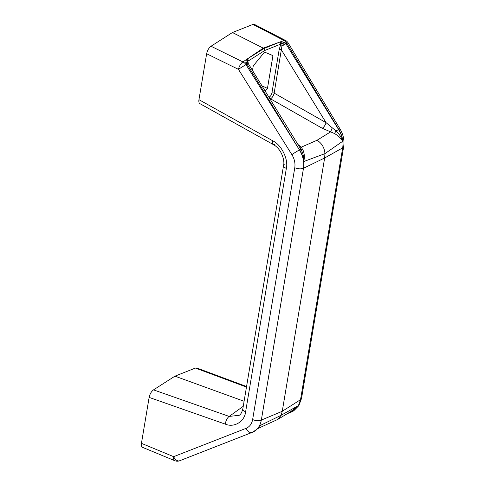 <?xml version="1.0" encoding="UTF-8"?>
<svg xmlns="http://www.w3.org/2000/svg" width="485" height="485" viewBox="0 0 485 485"><rect width="100%" height="100%" fill="white"/><g stroke="black" fill="none" stroke-linecap="round" stroke-linejoin="round"><path stroke-width="0.73" d="M291.867 154.612L238.45 69.361A6.523 0.327 -32.1 0 1 246.016 64.657L299.433 149.907A6.523 0.327 -32.1 0 0 291.867 154.612C294.462 158.904 295.432 163.269 294.783 167.713A6.523 2.977 9.5 0 0 303.489 168.253C304.374 162.051 303.022 155.934 299.433 149.907L246.974 64.008L248.217 63.48L300.876 149.271A4.892 2.455 149.5 0 0 302.931 149.956C304.459 153.363 304.732 157.225 303.749 161.547C303.974 157.043 303.016 152.957 300.876 149.271L299.639 149.804C301.876 153.509 303.246 157.425 303.749 161.547L324.938 153.642C324.507 147.786 321.882 143.317 317.075 140.25L301.264 147.161L302.931 149.956M244.088 401.283L174.939 376.16L153.521 389.873C151.326 391.534 149.859 394.038 149.131 397.397L141.444 443.338L173.642 456.67L246.059 428.352A6.523 4.147 68.6 0 0 252.091 432.432A6.523 4.147 68.6 0 0 252.158 432.408L252.655 432.196M252.158 432.408C257.105 430.322 260.166 426.218 261.342 420.089L303.489 168.253L324.647 157.989L282.258 411.286L281.161 415.263L298.475 405.557L293.334 411.044M246.556 386.521L196.783 367.976L195.419 368.06L174.939 376.16M247.811 63.171L247.641 62.68L245.816 62.607L247.562 61.359A1.631 1.249 -131 0 0 246.338 59.606L247.277 58.97A1.631 1.17 57.4 0 1 248.387 60.94L264.816 50.458L263.967 48.536L247.277 58.97L263.264 48.124L232.442 32.531L211.017 46.245C208.823 47.9 207.368 50.398 206.64 53.732L198.953 99.68L272.77 140.814C281.494 144.906 288.569 159.304 286.344 168.44L245.616 411.82A6.523 2.977 -170.5 0 1 242.839 408.746C241.936 412.353 240.724 414.536 239.202 415.293L229.181 416.421L153.521 389.873M247.562 61.359L248.102 62.274A1.631 1.212 -10.2 0 0 247.805 62.88M281.409 43.741A1.631 1.206 -104.7 0 0 280.554 41.789L284.847 42.286L281.949 46.033L280.391 45.463L281.409 43.741L284.847 42.286L285.901 43.741L281.949 46.033L274.158 93.12L326.065 122.656L332.201 127.767A4.892 0.612 -71.5 0 1 330.473 131.956L317.075 140.25M263.264 48.124L263.967 48.536L279.596 42.14L263.264 48.124M246.059 428.352C249.623 426.842 251.812 423.908 252.636 419.549A6.523 2.977 9.5 0 0 261.342 420.089L282.258 411.286L300.536 399.682L298.184 406.218L293.746 410.789L298.839 405.642L301.531 398.428A6.523 2.977 -170.5 0 1 300.536 399.682L342.683 147.846A6.523 2.977 9.5 0 0 343.677 146.591L343.677 146.591C344.568 140.492 343.356 134.624 340.033 128.986A6.523 0.461 148.9 0 0 338.748 129.44C342.313 135.479 343.629 141.614 342.683 147.846L324.647 157.989L324.938 153.642L342.701 141.268C341.04 138.322 338.306 135.745 334.486 133.533L322.192 128.24A4.892 2.049 119.6 0 0 326.065 122.656L281.391 49.882A1.631 0.746 -170.5 0 0 279.142 49.761L271.909 92.999A1.631 0.746 -170.5 0 1 274.158 93.12C273.485 95.787 272.267 97.691 270.509 98.831L270.06 99.067M252.364 432.317C255.425 431.098 257.814 428.94 259.523 425.836L258.262 428.279M257.978 428.485L277.717 419.452L281.161 415.263L259.523 425.836L257.978 428.485L252.685 432.19M299.439 146.925A4.892 3.231 134.4 0 0 301.264 147.161L297.917 144.445M246.677 59.352A1.631 1.17 57.4 0 1 247.786 61.322L248.387 60.94M286.344 168.44A6.523 2.977 -170.5 0 1 283.567 165.373L283.567 165.373A6.523 2.977 -170.5 0 1 284.562 164.112M242.839 408.746L283.567 165.373C284.865 161.402 282.118 149.301 273.249 144.518L273.249 144.518A6.523 2.643 119.1 0 0 274.692 144.457M272.77 140.814A6.523 2.643 119.1 0 0 273.249 144.518L199.868 103.62C198.953 103.032 198.65 101.717 198.953 99.68M264.816 50.458L281.118 43.971A1.631 1.303 68.4 0 0 280.172 41.916L284.046 40.51A6.523 2.989 -62.7 0 1 285.574 40.504L254.449 24.408L252.934 24.426L232.442 32.531M277.717 419.452L293.801 409.746L298.475 405.557L290.673 411.638M206.64 53.732L238.45 69.361A6.523 2.819 -63.8 0 1 242.918 61.922A6.523 4.759 55.9 0 1 246.016 64.657L246.974 64.008L245.816 62.607L246.338 59.606L242.918 61.922L211.017 46.245M245.616 411.82C244.683 421.538 234.128 427.964 225.355 424.145A6.523 3.171 -70.7 0 1 229.181 416.421L243.246 406.303M141.444 443.338C141.129 445.485 141.481 446.812 142.499 447.328L174.806 460.701A6.523 3.013 112.5 0 1 173.642 456.67A6.523 4.147 68.6 0 0 179.674 460.75L179.674 460.75A6.523 4.147 68.6 0 0 179.741 460.726L252.024 432.456M252.934 24.426L284.046 40.51A6.523 5.141 69.9 0 1 286.884 43.383A6.523 0.461 -31.1 0 1 288.169 42.935A6.523 6.523 0 0 0 285.574 40.504M332.201 127.767L336.02 130.974C339.33 134.048 341.555 137.479 342.701 141.268C342.21 137.14 340.828 133.229 338.566 129.537L285.901 43.741L286.884 43.383L338.748 129.44L336.02 130.974L334.486 133.533M265.198 91.144L267.459 88.385L272.94 55.63L264.549 52.077L253.249 65.881L252.485 70.44M261.924 85.815L267.459 88.385M246.465 387.078L195.419 368.06M268.902 97.188L269.551 96.848A1.631 1.243 62.5 0 0 270.509 98.831L322.192 128.24M248.211 63.474L248.102 62.274M280.391 45.463L279.142 49.761M225.355 424.145L149.131 397.397M294.783 167.713L252.636 419.549M280.172 41.916L279.596 42.14A1.631 1.303 -111.6 0 1 280.542 44.196M289.587 412.298A4.892 3.159 68.7 0 0 290.945 412.226L293.746 410.789M271.909 92.999C271.503 94.793 270.715 96.078 269.551 96.848M174.806 460.701A6.523 6.523 0 0 0 179.674 460.75L252.473 432.274M301.531 398.428L343.677 146.591M340.033 128.986L288.169 42.935M287.429 413.602L290.945 412.226M248.217 63.48L247.641 62.68"/></g></svg>
